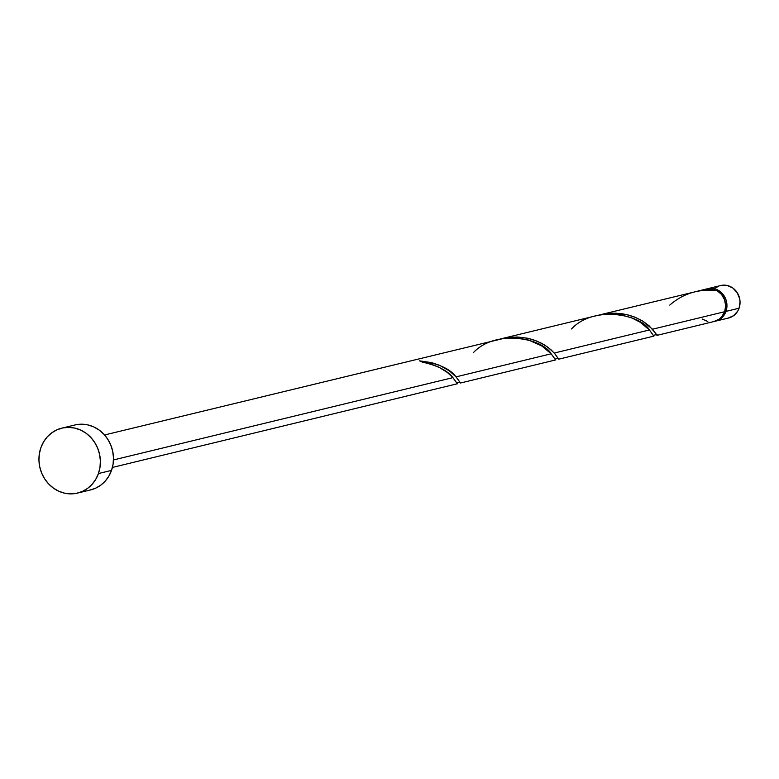 <?xml version="1.0" encoding="UTF-8"?>
<svg xmlns="http://www.w3.org/2000/svg" width="779" height="779" viewBox="0 0 779 779"><rect width="100%" height="100%" fill="white"/><g stroke="black" fill="none" stroke-linecap="round" stroke-linejoin="round"><path stroke-width="1.17" d="M707.653 288.697A16.7 15.278 76.4 0 0 707.02 288.863L714.08 288.649L716.992 289.613L722.084 293.255L725.58 298.669L726.554 301.794L726.953 305.047L725.979 311.396L739.076 308.221A16.7 15.278 -103.6 0 0 736.087 291.103A16.7 15.278 -103.6 0 0 720.76 285.523L707.653 288.697A16.7 15.278 76.4 0 1 722.99 294.287A16.7 15.278 76.4 0 1 725.979 311.396L722.824 316.771L720.556 318.815L714.869 321.308A16.7 15.278 76.4 0 0 715.531 321.162L728.628 317.988A16.7 15.278 -103.6 0 0 739.076 308.221L737.752 311.084L733.662 315.641L728.199 318.085M77.54 493.088L90.637 489.903A33.409 30.566 -103.6 0 0 111.533 470.38L98.436 473.554L111.533 470.38A33.409 30.566 -103.6 0 0 105.545 436.152A33.409 30.566 -103.6 0 0 74.891 424.983L61.784 428.158A33.409 30.566 76.4 0 1 92.448 439.327A33.409 30.566 76.4 0 1 98.436 473.554A33.409 30.566 76.4 0 1 77.54 493.088A33.409 30.566 76.4 0 1 46.876 481.909A33.409 30.566 76.4 0 1 40.888 447.691A33.409 30.566 76.4 0 1 61.784 428.158M457.487 383.073L457.156 383.589L452.901 377.63L113.471 459.951L452.901 377.63L447.282 372.411L439.005 367.25L431.196 364.134L422.325 362.147A16.7 15.278 -103.6 0 0 419.453 360.852L431.654 362.624L439.784 365.409L449.434 370.921L456.036 376.87L551.152 353.802L541.98 346.08L528.853 340.121L517.616 337.969L503.809 338.388L104.552 434.974M709.377 289.389L714.216 289.36A16.7 15.278 -103.6 0 0 706.349 289.019L698.247 290.976L709.377 289.389M714.294 290.596L714.216 289.36L698.247 290.976M656.999 335.359L714.216 321.484A16.7 15.278 -103.6 0 0 724.674 311.717A16.7 15.278 -103.6 0 0 717.089 290.655L704.391 290.255L697.906 291.132L599.996 314.813L613.015 313.158L622.324 313.771L628.682 315.096L634.593 317.043L642.247 320.802L652.549 329.205L724.674 311.717L652.549 329.205L656.794 335.165M653.99 335.408L653.669 335.924L649.413 329.965L554.297 353.033L649.413 329.965L640.231 322.253L632.149 318.085L621.623 314.95L609.012 313.937L598.603 315.174L501.744 338.641L508.658 337.395L517.753 337.025L527.305 338.183L533.459 339.829L541.609 343.286L547.627 347.044L554.297 353.033L558.543 358.992M555.739 359.236L555.563 359.937L551.152 353.802L456.036 376.87L460.506 383.005L555.612 359.947M112.419 467.439L457.312 383.765M714.197 290.314A1.675 1.529 76.4 0 1 714.216 289.36L708.608 288.658L703.233 290.178M702.191 319.01L707.799 321.532M713.788 321.581L719.251 319.137L721.51 317.082L724.674 311.717L725.648 305.777L724.567 299.769L721.588 294.491L717.089 290.655C698.86 288.639 683.086 293.459 669.765 305.115M75.748 424.789L81.717 424.195L87.725 424.876L93.548 426.804L98.952 429.92L103.743 434.088L107.716 439.161L110.735 444.926L112.682 451.177L113.471 457.672L113.091 464.148L111.533 470.38L108.875 476.105L105.214 481.12L100.695 485.22L95.476 488.248L89.78 490.098M40.888 447.691L43.546 441.956L47.207 436.951L51.735 432.851L56.945 429.813L62.641 427.963L68.62 427.369L74.628 428.051L80.451 429.989L85.856 433.095L90.637 437.272L94.619 442.336L97.638 448.1L99.576 454.352L100.374 460.847L99.985 467.332L98.436 473.554L95.778 479.28L92.117 484.295L87.589 488.394L82.379 491.432L76.673 493.282L70.704 493.876L64.696 493.195L58.873 491.257L53.469 488.141L48.688 483.973L44.705 478.91L41.686 473.135L39.748 466.884L38.95 460.399L39.34 453.914L40.888 447.691M715.726 287.87L718.335 286.351M721.188 285.426L727.177 285.465L732.796 287.987L737.168 292.612L739.651 298.62L740.05 301.863L739.076 308.221L725.979 311.396A16.7 15.278 76.4 0 1 715.531 321.162M457.497 382.82L457.37 383.774L452.901 377.63C447.604 370.59 437.409 365.429 422.325 362.147A16.7 15.278 -103.6 0 0 419.453 360.852C437.574 363.131 449.775 368.477 456.036 376.87L460.262 382.791L460.603 382.314M473.252 352.78C495.717 328.641 542.642 338.417 551.152 353.802L555.631 359.937L555.748 358.992M571.513 328.952C593.968 304.803 640.893 314.589 649.413 329.965L653.883 336.109L654.009 335.155L656.493 334.629L655.675 333.324L649.17 325.856L643.23 321.406L635.508 317.413L626.258 314.502L615.955 313.187L605.186 313.791L598.428 315.213M657.116 334.649L656.775 335.136L656.259 334.279M558.855 358.486L558.524 358.963L555.008 353.88L550.919 349.683L544.979 345.243L537.247 341.241L528.006 338.329L517.704 337.025L506.925 337.628L500.176 339.04M558.738 359.187L653.863 336.119M457.497 382.703L459.746 381.934M555.758 358.866L558.007 358.106"/></g></svg>
